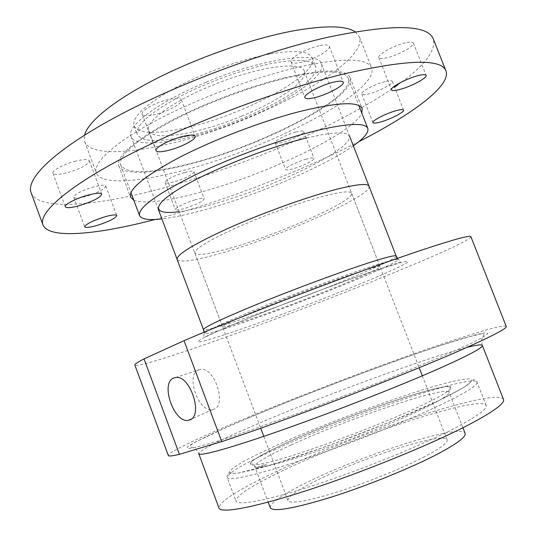 <?xml version="1.0" encoding="UTF-8"?>
<svg xmlns="http://www.w3.org/2000/svg" width="537" height="537" viewBox="0 0 537 537"><rect width="100%" height="100%" fill="white"/><g stroke="black" fill="none" stroke-linecap="round" stroke-linejoin="round"><path stroke-width="0.4" stroke-dasharray="2.69 2.01" d="M270.259 507.74C270.037 503.082 281.791 494.879 305.519 483.125C360.951 455.262 461.511 422.921 465.076 433.346M283.469 470.378C252.061 485.3 236.226 495.51 235.965 501.014C237.488 506.029 267.345 500.558 314.689 485.065C361.925 469.62 419.827 446.099 453.188 428.996C476.507 416.887 487.489 409.046 486.153 405.475C481.092 394.218 354.662 436.104 283.469 470.378M503.498 399.4C496.893 386.788 354.722 434.017 274.092 472.667C237.851 489.798 219.479 501.592 218.982 508.042M470.909 236.723C470.09 243.818 308.426 308.533 209.698 342.895C167.557 357.669 135.848 367.415 134.847 365.053M506.237 326.449C500.336 320.824 335.82 380.203 239.019 421.035C197.609 438.373 167.396 452.651 168.323 455.483M369.02 186.185C373.168 195.488 277.804 237.522 218.888 253.826C193.79 260.915 179.868 262.794 177.123 259.458M198.71 369.818C184.936 374.396 198.811 413.651 212.78 409.523L213.484 409.322C227.386 405.784 214.485 366.395 200.408 369.375L198.71 369.818M424.807 456.578C403.22 467.895 367.449 482.441 338.055 491.778C307.265 501.243 290.557 504.162 287.939 500.551C287.664 496.859 297.055 490.261 316.105 480.769C361.522 457.813 444.683 431.144 447.099 439.769C447.992 442.609 440.562 448.214 424.807 456.578M228.259 248.685C208.074 254.337 196.925 255.813 194.817 253.108C194.501 248.967 208.772 240.334 237.629 227.198C265.359 214.874 301.103 202.04 324.314 196.005C341.331 191.675 350.426 190.756 351.594 193.239C355.4 200.616 276.609 235.414 228.259 248.685M264.197 465.485C269.775 462.928 263.056 464.659 257.8 467.116C252.189 469.674 258.868 467.982 264.197 465.485M355.138 31.784L359.394 36.764C369.174 64.715 250.732 126.235 164.792 144.802C123.255 154.347 89.518 154.508 84.705 141.661L84.557 135.109M310.856 64.46C347.674 57.788 367.912 58.929 371.577 67.884C380.035 92.485 260.727 152.347 175.23 172.484C133.881 182.728 100.594 184.265 96.358 172.981C92.317 162.872 115.381 141.634 160.456 118.308C205.423 95.015 267.386 72.918 310.856 64.46M186.963 136.197C158.482 142.466 141.902 141.889 137.224 134.478C135.123 126.067 148.642 113.777 177.774 97.6C206.094 82.517 244.932 68.561 273.393 63.158C298.491 58.728 312.514 59.815 315.454 66.42C322.562 83.02 243.872 124.081 186.963 136.197M269.869 54.009C241.361 59.245 202.536 73.166 174.277 88.37C145.218 104.695 131.793 117.2 133.995 125.893C138.781 133.585 155.435 134.371 183.949 128.249C240.952 116.435 319.475 75.052 312.138 57.868C309.104 51.028 295.014 49.746 269.869 54.009M296.679 75.757C327.818 69.911 345.002 70.75 348.231 78.268C355.863 98.043 256.149 148.407 184.661 164.973C148.017 173.733 126.692 173.793 120.691 165.154C118.2 155.468 135.801 140.459 173.471 120.127C210.229 101.084 260.633 82.987 296.679 75.757M353.326 145.802C323.321 167.141 254.115 196.388 201.872 210.531C186.218 214.807 172.894 217.599 161.905 218.895M306.768 137.902L324.288 134.25L337.578 132.807L346.083 133.552L349.627 136.317L348.312 140.842L342.499 146.796L332.705 153.83L319.555 161.597L303.734 169.732L285.946 177.915L266.923 185.829L247.382 193.186L228.057 199.697L209.698 205.107C197.958 208.296 187.796 210.47 179.21 211.645M155.159 219.458L179.949 212.565C239.677 194.951 305.902 168.799 358.723 141.728M31.099 192.635C38.879 212.068 101.5 205.537 170.007 186.158C249.624 163.825 340.961 124.369 394.574 87.155M397.742 84.913C424.264 66.098 436.125 50.807 433.332 39.04M133.794 200.207C145.755 204.181 169.665 201.053 205.517 190.823C270.708 172.451 353.581 132.646 361.824 113.132M285.174 77.697C247.752 86.732 200.126 104.977 166.45 123.174C132.142 142.433 116.26 156.629 118.811 165.765C122.597 176.015 155.274 173.626 194.884 162.731C266.386 143.909 357.367 96.479 350.037 77.469C345.996 68.776 324.382 68.857 285.174 77.697M194.857 199.885C183.124 203.711 176.586 206.933 175.243 209.551C175.921 210.43 179.103 210.061 184.795 208.443C196.374 204.664 202.852 201.462 204.235 198.831C203.617 197.958 200.489 198.307 194.857 199.885M184.513 172.498C172.766 176.223 166.275 179.539 165.047 182.459C165.785 183.5 169.014 183.251 174.726 181.721C186.319 178.036 192.749 174.733 194.011 171.806C193.333 170.773 190.172 171.008 184.513 172.498M306.211 159.16C296.887 161.744 284.429 167.987 285.53 169.477C286.073 170.263 288.731 169.987 293.511 168.638C302.707 166.061 315.038 159.925 314.024 158.375C313.527 157.589 310.923 157.851 306.211 159.16M295.786 132.102C286.422 134.539 274.065 140.983 275.266 142.741C275.864 143.674 278.555 143.5 283.355 142.224C292.591 139.788 304.821 133.451 303.707 131.625C303.157 130.706 300.512 130.867 295.786 132.102M384.969 81.604C374.9 84.061 360.28 91.928 361.757 94.022C362.321 95.002 364.831 94.921 369.288 93.794C379.209 91.33 393.675 83.611 392.319 81.416C391.795 80.456 389.345 80.516 384.969 81.604M405.348 42.832C393.916 45.39 376.974 54.915 378.82 57.627C379.491 58.835 382.237 58.875 387.063 57.734C398.3 55.157 415.047 45.84 413.356 42.994C412.745 41.805 410.073 41.752 405.348 42.832M319.038 45.806C306.218 48.565 288.993 58.526 291.067 61.829C291.987 63.473 295.498 63.608 301.606 62.225C314.185 59.439 331.181 49.726 329.275 46.269C328.436 44.658 325.026 44.504 319.038 45.806M168.303 99.526C155.368 102.473 140.392 110.931 142.245 114.133C143.446 116.079 147.923 116.16 155.67 114.361C168.383 111.394 183.124 103.144 181.405 99.835C180.311 97.922 175.948 97.821 168.303 99.526M75.636 161.134C63.963 164.027 51.471 170.732 52.901 173.25C54.123 174.981 58.788 174.84 66.897 172.833C80.798 168.658 88.283 164.644 89.35 160.791C88.249 159.08 83.678 159.194 75.636 161.134M94.002 186.789C81.543 190.642 74.791 194.119 73.744 197.227C74.73 198.549 78.738 198.294 85.779 196.448C98.056 192.642 104.728 189.185 105.809 186.064C104.916 184.755 100.976 184.997 94.002 186.789M206.181 82.195C262.499 58.439 318.971 50.753 321.462 63.822C326.328 75.73 289.02 100.976 244.389 119.026C193.575 140.191 135.935 150.535 131.015 136.546C125.853 126.591 158.086 101.97 206.181 82.195M287.926 296.726C345.627 274.259 399.004 256.552 397.622 259.78C398.716 262.009 357.944 279.69 312.554 297.216C260.714 317.354 205.584 336.162 204.852 333.39C202.832 331.866 238.797 315.756 287.926 296.726M290.577 296.78C250.685 312.225 220.942 325.509 222.546 326.791C222.956 329.094 267.862 313.809 310.668 297.183C348.063 282.737 381.022 268.406 380.028 266.654C381.028 264.05 337.303 278.589 290.577 296.78M241.455 116.207C199.516 133.693 152.515 141.943 148.709 130.598C144.507 122.355 171.209 102.191 210.289 86.155C255.914 66.93 302.123 60.459 304.304 71.186C308.319 80.738 278.22 101.318 241.455 116.207M291.114 445.012C347.137 419.095 446.831 385.123 449.093 392.225C449.825 394.527 440.662 400.293 421.599 409.523C395.064 422.243 350.782 439.937 314.796 452.107C277.233 464.525 257.223 469.304 254.76 466.431C255.041 463.122 267.158 455.98 291.114 445.012M462.901 427.754L449.093 392.225C448.435 387.788 449.932 389.097 450.812 387.103C448.543 380.84 345.452 415.625 287.832 442.266C271.427 449.771 259.881 455.792 253.202 460.316C250.061 462.86 249.53 464.451 251.611 465.082C255.283 465.096 261.66 464.002 270.749 461.786C305.097 453.127 382.659 424.203 422.874 404.945L437.454 397.642C444.784 393.54 449.341 390.439 451.127 388.332C451.328 386.828 449.013 386.345 444.18 386.875C438.078 387.949 430.117 389.869 420.296 392.634C384.069 403.159 326.516 424.76 287.825 442.266C272.655 449.154 261.707 454.758 254.988 459.095C251.759 461.209 250.121 462.76 250.061 463.76C252.054 464.659 252.289 462.686 254.76 466.431L268.151 502.122M438.971 400.501C390.553 423.861 294.202 459.766 253.37 469.821L239.012 472.929C232.534 473.715 229.393 473.211 229.574 471.432C231.561 469.002 236.327 465.633 243.872 461.31C252.759 456.571 263.553 451.288 276.266 445.462C322.522 424.619 389.815 399.353 433.413 386.566L450.053 382.042C459.336 379.881 466.029 378.84 470.137 378.914C472.526 379.686 471.627 381.733 467.445 385.036C461.263 389.077 451.771 394.232 438.971 400.501M275.515 449.254C243.946 463.612 227.842 473.043 227.205 477.541C228.339 481.508 257.747 474.95 304.828 459.007C351.816 443.106 409.718 419.88 443.34 403.609C466.848 392.111 478.078 384.955 477.037 382.136C472.936 373.316 347.11 416.329 275.515 449.254M482.354 345.425C480.266 338.303 483.421 337.243 483.991 334.027L481.642 333.732L465.646 337.632C447.388 343.069 424.344 350.762 396.534 360.71C348.231 378.021 291.732 399.857 248.47 418.008C223.895 428.318 206.201 436.38 195.367 442.186C191.91 444.005 190.105 445.381 189.95 446.307C192.528 448.328 195.582 447.012 198.771 453.718C200.261 449.952 219.331 440.226 255.995 424.545C322.375 396.078 426.022 357.911 466.814 347.439M248.275 418.061L225.674 427.754L194.011 442.71L187.145 447.053L187.608 448.697L196.119 447.281L212.974 442.582L237.804 434.621L306.09 410.429L383.418 380.76L447.569 354.145L469.311 344.257L482.776 337.337L487.891 333.544L485.133 332.792L475.373 334.846L439.179 345.915C385.774 363.69 305.654 394.004 248.275 418.061M375.423 270.487C331.349 285.288 250.081 316.682 216.612 331.779L204.959 337.236C199.858 339.901 197.629 341.478 198.274 341.962C201.852 342.042 218.304 337.028 241.677 328.926C283.462 314.367 343.036 291.43 379.189 275.931C394.071 269.5 404.173 264.687 407.697 262.278C408.791 261.136 407.039 261.076 402.448 262.103L375.423 270.487M396.165 256.042C398.159 259.827 301.338 299.149 243.389 318.689C218.68 327.08 205.362 330.732 203.442 329.637M486.153 405.475L477.037 382.136C475.943 380.485 474.849 379.672 473.768 379.699L472.278 380.33L471.815 381.169L463.773 387.452L438.984 400.495L388.244 422.72L327.442 446.099L273.058 464.304L238.556 473.01L231.319 473.486L229.071 472.922C227.722 472.667 227.097 474.211 227.205 477.541L235.965 501.014M397.467 258.391L400.723 261.626L400.213 262.251L374.168 270.849C344.405 280.952 295.095 299.371 257.142 314.695C235.287 323.583 219.485 330.268 209.739 334.759C205.543 336.733 203.557 337.424 203.771 336.833L204.047 332.255M212.78 409.523L191.185 419.115M194.817 253.108L260.714 428.204M263.781 436.353L287.939 500.551M351.594 193.239L419.175 367.697M422.317 375.813L447.099 439.769M200.408 369.375L175.592 377.511M359.394 36.764L371.577 67.884M133.995 125.893L137.224 134.478M312.138 57.868L315.454 66.42M84.705 141.661L96.358 172.981M348.231 78.268L358.857 105.52M120.691 165.154L130.934 192.555M118.811 165.765L130.511 197.086M165.047 182.459L175.243 209.551M275.266 142.741L285.53 169.477M361.757 94.022L372.92 122.611M378.82 57.627L391.453 89.827M291.067 61.829L304.922 97.647M142.245 114.133L155.978 150.622M52.901 173.25L65.286 206.772M73.744 197.227L84.705 226.836M105.809 186.064L116.777 215.525M89.35 160.791L101.741 194.112M181.405 99.835L195.193 136.21M329.275 46.269L343.264 82.168M413.356 42.994L426.13 75.341M392.319 81.416L403.582 110.098M303.707 131.625L314.024 158.375M194.011 171.806L204.235 198.831M350.037 77.469L362.186 108.615M321.462 63.822L349.547 136.083M397.125 258.512L397.622 259.78M148.709 130.598L222.546 326.791M304.304 71.186L380.028 266.654M131.015 136.546L158.24 209.135M204.375 332.114L204.852 333.39"/><path stroke-width="0.81" d="M462.901 427.754L465.076 433.346C466.223 436.722 457.403 443.441 438.608 453.51C412.409 467.344 368.134 485.414 331.806 496.96C293.833 508.613 273.32 512.211 270.259 507.74L268.151 502.122M467.163 425.586C492.973 412.087 505.082 403.354 503.498 399.4L482.354 345.425C483.172 347.446 470.425 354.407 444.112 366.315C405.858 383.505 339.324 409.785 285.758 428.721C232.065 447.717 199.442 456.698 198.771 453.718L218.982 508.042C220.66 513.748 254.478 507.64 308.849 489.838C363.099 472.09 429.607 444.985 467.163 425.586M144.017 358.897L184.037 340.673C244.778 314.487 364.106 269.057 423.465 249.497C454.591 239.22 470.405 234.964 470.909 236.723L506.237 326.449C507.176 328.355 492.59 335.994 462.458 349.365C405.032 374.913 284.986 420.914 221.741 441.582L179.405 454.336L144.017 358.897C137.566 362.24 134.512 364.294 134.847 365.053L168.323 455.483C168.605 456.403 172.303 456.02 179.405 454.336M203.442 329.637L177.123 259.458C176.619 254.451 194.146 243.845 229.708 227.641C263.982 212.417 308.251 196.582 336.484 189.326C356.837 184.218 367.684 183.171 369.02 186.185L396.165 256.042C395.527 254.813 385.244 257.451 365.328 263.942C337.659 273.031 293.383 289.49 258.539 303.694C222.305 318.629 203.939 327.275 203.442 329.637L204.047 332.255M173.847 377.961C159.69 382.673 174.391 424.358 188.769 420.189L189.494 419.988C203.832 416.423 190.098 374.484 175.592 377.511L173.847 377.961M184.037 340.673L221.741 441.582M84.557 135.109C87.914 121.563 115.153 99.338 158.59 77.543C201.986 55.781 257.431 36.972 297.532 30.112C327.08 25.32 346.284 25.877 355.138 31.784M161.905 218.895C148.796 220.405 141.332 219.291 139.526 215.552C137.828 207.96 156.099 194.555 194.354 175.337C231.608 157.227 282.106 138.835 317.77 130.283C348.547 123.221 365.214 122.59 367.778 128.39C368.919 132.384 364.099 138.184 353.326 145.802M179.21 211.645C153.092 215.27 150.058 206.47 179.64 188.588C208.88 170.779 267.372 147.4 306.768 137.902M358.723 141.728C411.812 114.582 451.429 85.685 445.965 70.924C441.172 58.365 406.737 59.466 342.646 74.22C277.582 90.216 189.756 123.356 128.591 155.052C67.246 186.829 38.201 213.008 42.933 224.828C48.706 239.475 97.492 234.602 155.159 219.458M394.574 87.155L397.742 84.913M445.965 70.924L433.332 39.04C427.734 24.454 392.695 23.836 328.208 37.174C262.808 51.874 175.176 84.873 114.596 117.69C53.841 150.588 25.655 178.881 31.099 192.635L42.933 224.828M361.824 113.132L362.186 108.615C358.635 101.171 337.364 102.252 298.371 111.871C261.116 121.57 213.384 139.848 179.385 157.422C144.715 175.961 128.424 189.185 130.511 197.086L133.794 200.207M396.346 110.602C386.325 113.233 371.57 120.838 372.92 122.611C373.43 123.443 375.9 123.255 380.337 122.053C390.211 119.422 404.804 111.958 403.582 110.098C403.112 109.273 400.703 109.447 396.346 110.602M418.263 75.576C406.892 78.362 389.768 87.524 391.453 89.827C392.05 90.86 394.755 90.76 399.555 89.531C410.731 86.739 427.653 77.764 426.13 75.341C425.586 74.321 422.961 74.401 418.263 75.576M333.209 82.242C320.461 85.269 303.036 94.834 304.922 97.647C305.748 99.05 309.198 98.996 315.273 97.499C327.785 94.452 344.969 85.121 343.264 82.168C342.512 80.792 339.162 80.819 333.209 82.242M182.312 136.559C169.437 139.754 154.307 147.897 155.978 150.622C157.072 152.28 161.476 152.132 169.182 150.192C181.835 146.984 196.73 139.043 195.193 136.21C194.213 134.579 189.917 134.7 182.312 136.559M88.229 195.059C76.596 198.153 63.997 204.631 65.286 206.772C66.407 208.235 71.012 207.893 79.087 205.745C92.961 201.422 100.513 197.542 101.741 194.112C100.734 192.655 96.23 192.971 88.229 195.059M105.124 216.713C92.679 220.687 85.88 224.057 84.705 226.836C85.618 227.95 89.572 227.534 96.586 225.58C108.843 221.66 115.576 218.311 116.777 215.525C115.958 214.411 112.072 214.813 105.124 216.713M466.814 347.439C476.46 344.955 481.642 344.284 482.354 345.425M191.185 419.115L188.769 420.189M260.714 428.204L263.781 436.353M419.175 367.697L422.317 375.813M397.467 258.391L396.165 256.042M358.857 105.52L367.778 128.39M130.934 192.555L139.526 215.552M349.547 136.083L397.125 258.512M158.24 209.135L204.375 332.114"/></g></svg>
